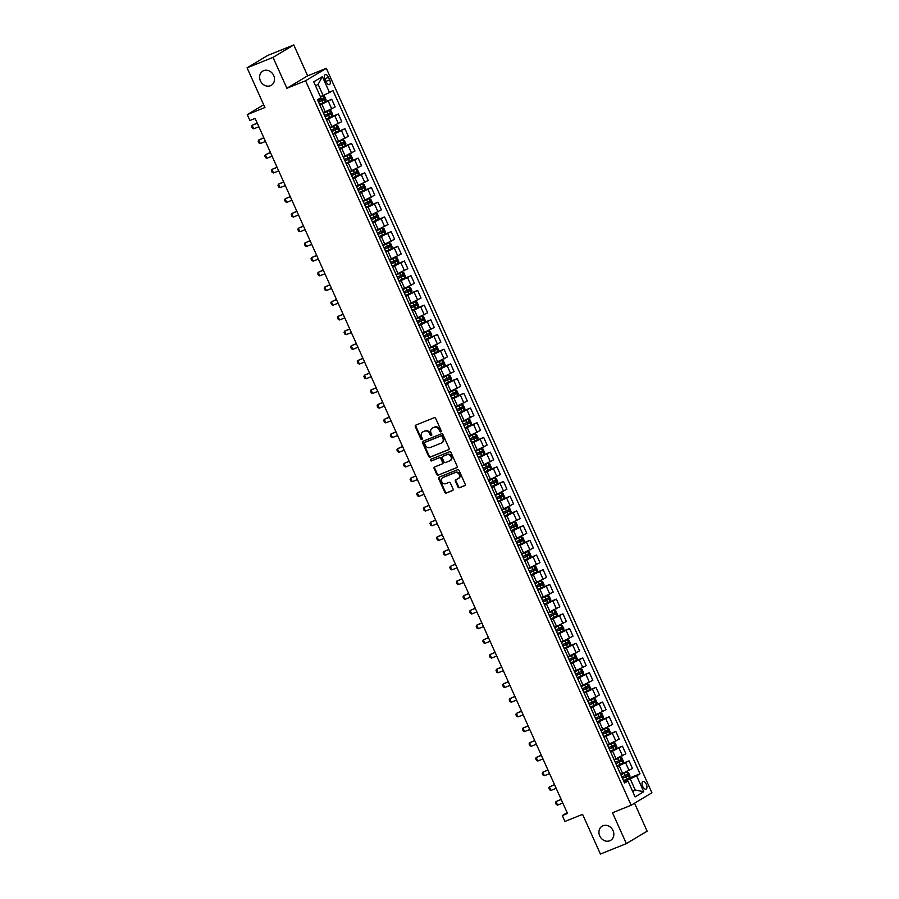 <?xml version="1.0" encoding="UTF-8"?>
<svg xmlns="http://www.w3.org/2000/svg" width="899" height="899" viewBox="0 0 899 899"><rect width="100%" height="100%" fill="white"/><g stroke="black" fill="none" stroke-linecap="round" stroke-linejoin="round"><path stroke-width="1.35" d="M440.847 431.846A0.888 0.764 -120.9 0 0 441.195 430.745L435.689 418.484A1.27 1.09 -120.9 0 0 434.15 417.732L415.821 425.115A1.27 1.09 -120.9 0 0 415.316 426.677L420.833 438.937A0.888 0.764 -120.9 0 0 422.26 438.364L421.541 436.779A4.057 3.506 -120.9 0 1 423.137 431.778L424.665 431.16A4.057 3.506 -120.9 0 1 429.587 433.543L430.306 435.127A0.888 0.764 -120.9 0 0 431.722 434.554L431.014 432.97A4.057 3.506 -120.9 0 1 432.61 427.969L434.138 427.351A4.057 3.506 -120.9 0 1 439.06 429.733L439.768 431.318A0.888 0.764 -120.9 0 0 440.847 431.846M603.004 825.72A8.271 7.136 -120.9 0 0 602.139 826.159A8.271 7.136 -120.9 0 0 599.993 836.43A8.271 7.136 -120.9 0 0 609.769 840.779A8.271 7.136 -120.9 0 0 610.646 840.34A8.271 7.136 -120.9 0 0 612.781 830.069A8.271 7.136 -120.9 0 0 603.004 825.72M263.665 70.661A8.271 7.136 -120.9 0 0 262.8 71.1A8.271 7.136 -120.9 0 0 260.654 81.371A8.271 7.136 -120.9 0 0 270.442 85.72A8.271 7.136 -120.9 0 0 271.307 85.281A8.271 7.136 -120.9 0 0 273.453 75.01A8.271 7.136 -120.9 0 0 263.665 70.661M646.291 784.22A4.135 2.079 68.1 0 0 642.954 781.456A4.135 2.079 68.1 0 0 642.695 786.378A4.135 2.079 68.1 0 0 646.033 789.131A4.135 2.079 68.1 0 0 646.291 784.22M457.996 487A1.27 1.09 -120.9 0 0 459.535 487.741L464.682 485.674A1.27 1.09 -120.9 0 0 465.176 484.112L459.063 470.492A1.27 1.09 -120.9 0 0 457.524 469.739L439.195 477.122A1.27 1.09 -120.9 0 0 438.69 478.684L444.814 492.304A1.27 1.09 -120.9 0 0 446.353 493.045L452.568 490.551A1.27 1.09 -120.9 0 0 453.062 488.989L450.444 483.156A1.27 1.09 -120.9 0 0 448.904 482.415L445.825 483.651A3.394 2.922 -120.9 0 1 443.05 477.47L455.119 472.616A3.394 2.922 -120.9 0 1 457.894 478.796L455.883 479.605A1.27 1.09 -120.9 0 0 455.377 481.167L457.996 487L458.557 486.662A1.27 1.09 -120.9 0 0 460.097 487.404L465.041 485.415M273.015 57.39L286.893 88.259L307.649 75.819L293.771 44.95L273.015 57.39L247.079 67.83L264.924 107.52L247.281 114.611L249.922 120.5L255.114 118.41L567.494 813.483L562.302 815.573L564.943 821.45L582.586 814.359L600.42 854.05L626.367 843.61L647.123 831.17L634.548 803.2M286.893 88.259L305.57 80.753L631.165 805.234L612.489 812.741L626.367 843.61M448.545 449.77A1.27 1.09 -120.9 0 0 449.051 448.208L442.926 434.588A1.27 1.09 -120.9 0 0 441.387 433.835L423.058 441.218A1.27 1.09 -120.9 0 0 422.552 442.78L428.677 456.4A1.27 1.09 -120.9 0 0 430.216 457.142L448.803 449.624M450.995 452.534L457.108 466.154A1.27 1.09 -120.9 0 1 456.613 467.727L438.285 475.099A1.27 1.09 -120.9 0 1 436.745 474.357L434.127 468.525A1.27 1.09 -120.9 0 1 434.622 466.963L442.061 463.963A1.27 1.09 -120.9 0 0 442.555 462.401L440.825 458.535A1.27 1.09 -120.9 0 0 439.285 457.793L431.542 460.906A0.888 0.764 -120.9 0 1 430.812 459.288L449.455 451.792A1.27 1.09 -120.9 0 1 450.995 452.534M247.079 67.83L267.835 55.39L293.771 44.95M325.033 79.382L326.202 81.966A4.012 2.012 68.1 0 0 329.427 84.641A4.012 2.012 68.1 0 0 329.675 79.887L328.517 77.303A4.012 2.012 68.1 0 0 325.281 74.628A4.012 2.012 68.1 0 0 325.033 79.382M305.57 80.753L326.326 68.313L651.921 792.794L631.165 805.234M322.381 76.651L329.517 92.518L323.123 95.541L318.1 84.36L322.381 76.651L313.74 81.82L320.876 97.699L317.482 99.733L624.58 783.051L627.974 781.017L624.153 782.108M627.727 778.748L640.009 773.803L332.911 90.484L329.517 92.518M640.009 773.803L636.616 775.837L643.74 791.716L635.11 796.896L627.974 781.017M307.649 75.819L326.326 68.313M567.134 812.674L562.302 815.573M263.688 104.778L247.281 114.611M318.1 84.36L315.571 85.888M323.123 95.541L320.392 96.631M632.514 791.12L635.233 790.03L630.221 778.849L623.839 781.422M621.119 764.049L629.042 760.857L632.48 768.499L620.67 774.365M629.042 760.857L617.231 766.712M614.511 749.339L622.434 746.159L625.873 753.8L614.062 759.655M622.434 746.159L610.623 752.014M607.904 734.64L615.826 731.449L619.265 739.102L607.454 744.956M615.826 731.449L604.027 737.315M601.296 719.942L609.219 716.75L612.657 724.392L600.847 730.258M609.219 716.75L597.419 722.616M594.689 705.243L602.611 702.052L606.05 709.693L594.239 715.559M602.611 702.052L590.812 707.906M588.081 690.533L596.003 687.353L599.442 694.994L587.631 700.849M596.003 687.353L584.204 693.208M581.473 675.834L589.396 672.654L592.834 680.296L581.035 686.151M589.396 672.654L577.596 678.509M574.866 661.136L582.788 657.944L586.227 665.597L574.427 671.452M582.788 657.944L570.989 663.81M568.258 646.437L576.18 643.246L579.619 650.887L567.82 656.753M576.18 643.246L564.381 649.1M561.65 631.727L569.573 628.547L573.011 636.189L561.212 642.055M569.573 628.547L557.773 634.402M555.043 617.029L562.965 613.848L566.404 621.49L554.604 627.345M562.965 613.848L551.166 619.703M548.435 602.33L556.357 599.139L559.796 606.791L547.997 612.646M556.357 599.139L544.558 605.005M541.827 587.631L549.761 584.44L553.188 592.081L541.389 597.947M549.761 584.44L537.95 590.306M535.231 572.921L543.153 569.741L546.581 577.383L534.781 583.249M543.153 569.741L531.343 575.596M528.623 558.223L536.546 555.043L539.973 562.684L528.174 568.539M536.546 555.043L524.735 560.897M522.016 543.524L529.938 540.333L533.365 547.985L521.566 553.84M529.938 540.333L518.127 546.199M515.408 528.826L523.33 525.634L526.758 533.276L514.958 539.142M523.33 525.634L511.52 531.5M508.8 514.127L516.723 510.935L520.161 518.577L508.351 524.443M516.723 510.935L504.912 516.79M502.193 499.417L510.115 496.237L513.554 503.878L501.743 509.733M510.115 496.237L498.304 502.091M495.585 484.718L503.507 481.527L506.946 489.18L495.135 495.034M503.507 481.527L491.708 487.393M488.977 470.02L496.9 466.828L500.338 474.481L488.528 480.336M496.9 466.828L485.1 472.694M482.37 455.321L490.292 452.13L493.731 459.771L481.92 465.637M490.292 452.13L478.493 457.984M475.762 440.611L483.684 437.431L487.123 445.072L475.313 450.927M483.684 437.431L471.885 443.286M469.154 425.912L477.077 422.732L480.516 430.374L468.705 436.229M477.077 422.732L465.277 428.587M462.547 411.214L470.469 408.022L473.908 415.675L462.108 421.53M470.469 408.022L458.67 413.888M455.939 396.515L463.862 393.324L467.3 400.965L455.501 406.831M463.862 393.324L452.062 399.178M449.331 381.805L457.254 378.625L460.693 386.267L448.893 392.133M457.254 378.625L445.454 384.48M442.724 367.107L450.646 363.926L454.085 371.568L442.286 377.423M450.646 363.926L438.847 369.781M436.116 352.408L444.039 349.217L447.477 356.869L435.678 362.724M444.039 349.217L432.239 355.083M429.508 337.709L437.431 334.518L440.87 342.159L429.07 348.025M437.431 334.518L425.632 340.384M422.901 323.011L430.835 319.819L434.262 327.461L422.463 333.327M430.835 319.819L419.024 325.674M416.304 308.301L424.227 305.121L427.654 312.762L415.855 318.617M424.227 305.121L412.416 310.975M409.697 293.602L417.619 290.411L421.047 298.063L409.247 303.918M417.619 290.411L405.809 296.277M403.089 278.904L411.012 275.712L414.439 283.354L402.64 289.22M411.012 275.712L399.201 281.578M396.481 264.205L404.404 261.013L407.831 268.655L396.032 274.521M404.404 261.013L392.593 266.868M389.874 249.495L397.796 246.315L401.235 253.956L389.424 259.811M397.796 246.315L385.986 252.169M383.266 234.796L391.189 231.605L394.627 239.258L382.817 245.112M391.189 231.605L379.378 237.471M376.659 220.098L384.581 216.906L388.02 224.559L376.209 230.414M384.581 216.906L372.782 222.772M370.051 205.399L377.973 202.208L381.412 209.849L369.601 215.715M377.973 202.208L366.174 208.062M363.443 190.689L371.366 187.509L374.804 195.15L362.994 201.005M371.366 187.509L359.566 193.364M356.836 175.99L364.758 172.81L368.197 180.452L356.386 186.307M364.758 172.81L352.959 178.665M350.228 161.292L358.15 158.1L361.589 165.753L349.778 171.608M358.15 158.1L346.351 163.966M343.62 146.593L351.543 143.402L354.981 151.043L343.182 156.909M351.543 143.402L339.743 149.268M337.013 131.883L344.935 128.703L348.374 136.345L336.574 142.211M344.935 128.703L333.136 134.558M330.405 117.185L338.327 114.004L341.766 121.646L329.967 127.501M338.327 114.004L326.528 119.859M323.797 102.486L331.72 99.295L335.158 106.947L323.359 112.802M331.72 99.295L319.92 105.161M632.705 791.547L635.233 790.03L643.74 791.716M630.221 778.849L636.616 775.837M441.173 431.554A0.888 0.764 -120.9 0 1 440.33 430.981L439.622 429.396A4.057 3.506 -120.9 0 0 434.7 427.014L434.138 427.351M432.475 428.025A4.057 3.506 -120.9 0 1 433.172 427.632L434.7 427.014M423.002 431.835A4.057 3.506 -120.9 0 1 423.699 431.441L425.227 430.823A4.057 3.506 -120.9 0 1 430.149 433.206L430.857 434.79A0.888 0.764 -120.9 0 0 431.711 435.363M416.023 425.025A1.27 1.09 -120.9 0 0 415.877 426.34L421.395 438.6A0.888 0.764 -120.9 0 0 422.238 439.173M423.26 441.128A1.27 1.09 -120.9 0 0 423.114 442.443L429.239 456.063A1.27 1.09 -120.9 0 0 430.778 456.804L448.904 449.511M442.072 436.431A0.888 0.764 -120.9 0 0 440.993 435.903L424.901 442.375A0.888 0.764 -120.9 0 0 424.553 443.477L425.306 445.151A4.057 3.506 -120.9 0 0 430.228 447.533L441.218 443.106A4.057 3.506 -120.9 0 0 442.825 438.105L442.072 436.431L442.634 436.094A0.888 0.764 -120.9 0 0 441.555 435.566L440.993 435.903M425.283 442.151A0.888 0.764 -120.9 0 1 425.463 442.038L441.555 435.566M441.915 442.713A4.057 3.506 -120.9 0 0 443.387 437.768L442.825 438.105M442.634 436.094L443.387 437.768M456.973 467.469L438.285 475.099M434.824 466.873A1.27 1.09 -120.9 0 0 434.689 468.188L437.307 474.02A1.27 1.09 -120.9 0 0 438.847 474.762M442.319 463.817L442.623 463.626A1.27 1.09 -120.9 0 0 443.117 462.064L441.387 458.198A1.27 1.09 -120.9 0 0 439.847 457.456L431.542 460.906M431.093 459.175A0.888 0.764 -120.9 0 0 432.104 460.569M449.77 460.861A3.394 2.922 -120.9 0 0 446.994 454.692L442.746 456.4A1.27 1.09 -120.9 0 0 442.252 457.962L443.982 461.828A1.27 1.09 -120.9 0 0 445.522 462.569L449.77 460.861M450.399 460.502A3.394 2.922 -120.9 0 0 447.556 454.355L446.994 454.692M443.05 456.22A1.27 1.09 -120.9 0 1 443.308 456.063L447.556 454.355M456.085 479.527A1.27 1.09 -120.9 0 0 455.939 480.83L458.557 486.662M458.524 478.437A3.394 2.922 -120.9 0 0 455.681 472.278L455.119 472.616M442.982 477.504A3.394 2.922 -120.9 0 1 443.612 477.133L455.681 472.278M439.386 477.032A1.27 1.09 -120.9 0 0 439.251 478.347L445.376 491.967A1.27 1.09 -120.9 0 0 446.915 492.708L452.927 490.292M319.583 104.408L325.483 101.621L326.079 99.767L324.494 96.238L322.842 95.732L320.516 96.901M322.842 95.732L320.471 96.8M318.583 102.171L323.932 99.688L323.292 98.272L317.943 100.767M321.808 98.879L322.438 100.283L318.527 102.07M257.204 123.062L252.091 125.321L253.675 128.849L258.867 126.759M253.675 128.849L252.349 128.254L251.563 126.489L252.091 125.321L257.283 123.23M326.191 119.106L332.091 116.319L332.686 114.465L331.102 110.937L329.45 110.442L323.55 113.229M329.45 110.442L323.505 113.128M325.191 116.87L330.54 114.387L329.899 112.982L324.55 115.465M328.405 113.577L329.045 114.993L325.135 116.769M263.812 137.772L258.698 140.019L260.283 143.548L265.475 141.458M260.283 143.548L258.957 142.963L258.17 141.199L258.698 140.019L263.89 137.94M332.799 133.816L338.698 131.018L339.294 129.175L337.709 125.646L336.057 125.141L330.158 127.928M336.057 125.141L330.102 127.827M331.787 131.58L337.147 129.085L336.507 127.68L331.158 130.164M335.012 128.276L335.653 129.692L331.742 131.468M270.419 152.47L265.306 154.729L266.891 158.258L272.082 156.168M266.891 158.258L265.565 157.662L264.778 155.898L265.306 154.729L270.498 152.639M339.406 148.515L345.306 145.717L345.901 143.874L344.317 140.345L342.699 139.851L336.765 142.638M345.317 145.672L342.699 139.851L336.709 142.525M338.395 146.279L343.755 143.795L343.115 142.379L337.766 144.863M341.62 142.975L342.261 144.391L338.35 146.177M277.027 167.169L271.914 169.428L273.498 172.956L278.69 170.866M273.498 172.956L272.172 172.361L271.386 170.596L271.914 169.428L277.106 167.338M346.014 163.213L351.914 160.427L352.509 158.572L350.925 155.044L349.273 154.538L343.373 157.336M349.273 154.538L343.317 157.224M345.002 160.977L350.363 158.494L349.722 157.078L344.373 159.572M348.228 157.685L348.868 159.089L344.958 160.876M283.635 181.868L278.521 184.126L280.106 187.655L285.298 185.565M280.106 187.655L278.78 187.059L277.982 185.295L278.521 184.126L283.713 182.036M352.622 177.912L358.521 175.125L359.117 173.271L357.521 169.742L355.914 169.259L349.981 172.035M358.532 175.08L355.914 169.259L349.925 171.934M351.61 175.676L356.97 173.192L356.33 171.788L350.981 174.271M354.835 172.383L355.476 173.799L351.565 175.575M290.242 196.566L285.129 198.825L286.714 202.354L291.905 200.263M286.714 202.354L285.388 201.769L284.59 200.005L285.129 198.825L290.321 196.735M359.229 192.611L365.129 189.824L365.713 187.981L364.129 184.452L362.477 183.947L356.577 186.734M362.477 183.947L356.532 186.632M358.218 190.386L363.567 187.891L362.938 186.486L357.588 188.97M361.443 187.082L362.083 188.498L358.173 190.273M296.85 211.276L291.737 213.535L293.321 217.064L298.513 214.973M293.321 217.064L291.995 216.468L291.197 214.704L291.737 213.535L296.928 211.445M365.837 207.321L371.737 204.523L372.321 202.68L370.736 199.151L369.084 198.645L363.185 201.432M369.084 198.645L363.14 201.331M364.825 205.084L370.174 202.601L369.545 201.185L364.196 203.668M368.051 201.781L368.691 203.196L364.78 204.983M303.457 225.975L298.344 228.234L299.929 231.762L305.121 229.672M299.929 231.762L298.603 231.167L297.805 229.402L298.344 228.234L303.536 226.143M372.444 222.019L378.344 219.232L378.928 217.378L377.344 213.85L375.692 213.344L369.792 216.142M375.692 213.344L369.747 216.03M371.433 219.783L376.782 217.3L376.153 215.884L370.804 218.378M374.658 216.49L375.299 217.895L371.388 219.682M310.065 240.674L304.952 242.932L306.537 246.461L311.728 244.371M306.537 246.461L305.211 245.865L304.413 244.101L304.952 242.932L310.144 240.842M379.041 236.718L384.941 233.931L385.536 232.077L383.952 228.548L382.3 228.054L376.4 230.841M382.3 228.054L376.355 230.74M378.041 234.482L383.39 231.998L382.76 230.582L377.411 233.077M381.266 231.189L381.895 232.594L377.996 234.381M316.673 255.372L311.548 257.631L313.144 261.16L318.336 259.069M313.144 261.16L311.818 260.575L311.02 258.811L311.548 257.631L316.74 255.541M385.649 251.417L391.548 248.63L392.144 246.787L390.559 243.258L388.907 242.752L383.008 245.539M388.907 242.752L382.963 245.438M384.648 249.192L389.997 246.697L389.368 245.292L384.019 247.776M387.874 245.888L388.503 247.304L384.603 249.079M323.28 270.082L318.156 272.33L319.752 275.858L324.932 273.779M319.752 275.858L318.426 275.274L317.628 273.51L318.156 272.33L323.348 270.251M392.256 266.126L398.156 263.328L398.751 261.485L397.167 257.957L395.515 257.451L389.615 260.238M395.515 257.451L389.57 260.137M391.256 263.89L396.605 261.407L395.976 259.991L390.627 262.474M394.481 260.586L395.111 262.002L391.211 263.778M329.888 284.781L324.764 287.039L326.348 290.568L331.54 288.478M326.348 290.568L325.033 289.972L324.236 288.208L324.764 287.039L329.955 284.949M398.864 280.825L404.764 278.038L405.359 276.184L403.775 272.655L402.123 272.15L396.223 274.948M402.123 272.15L396.178 274.836M397.864 278.589L403.213 276.105L402.583 274.689L397.223 277.173M401.089 275.296L401.718 276.701L397.819 278.488M336.496 299.479L331.371 301.738L332.956 305.267L338.148 303.177M332.956 305.267L331.641 304.671L330.843 302.907L331.371 301.738L336.563 299.648M405.471 295.524L411.371 292.737L411.967 290.883L410.382 287.354L408.73 286.86L402.831 289.647M408.73 286.86L402.786 289.534M404.471 293.288L409.82 290.804L409.191 289.388L403.831 291.883M407.697 289.995L408.326 291.4L404.426 293.186M343.092 314.178L337.979 316.437L339.564 319.965L344.755 317.875M339.564 319.965L338.238 319.37L337.451 317.617L337.979 316.437L343.171 314.347M412.079 310.222L417.979 307.436L418.574 305.593L416.99 302.064L415.338 301.558L409.438 304.345M415.338 301.558L409.393 304.244M411.079 307.997L416.428 305.503L415.799 304.098L410.438 306.581M414.304 304.694L414.933 306.109L411.034 307.885M349.7 328.888L344.587 331.135L346.171 334.664L351.363 332.585M346.171 334.664L344.845 334.08L344.059 332.315L344.587 331.135L349.778 329.056M418.687 324.932L424.586 322.134L425.182 320.291L423.598 316.763L421.991 316.268L416.046 319.044M424.609 322.089L421.991 316.268L416.001 318.943M417.687 322.696L423.036 320.201L422.406 318.797L417.046 321.28M420.912 319.392L421.541 320.808L417.642 322.584M356.307 343.587L351.194 345.845L352.779 349.374L357.971 347.284M352.779 349.374L351.453 348.778L350.666 347.014L351.194 345.845L356.386 343.755M425.294 339.631L431.194 336.844L431.79 334.99L430.205 331.461L428.553 330.956L422.654 333.754M428.553 330.956L422.609 333.641M424.294 337.395L429.643 334.911L429.003 333.495L423.654 335.979M427.519 334.102L428.149 335.507L424.238 337.294M362.915 358.285L357.802 360.544L359.386 364.073L364.578 361.982M359.386 364.073L358.06 363.477L357.274 361.713L357.802 360.544L362.994 358.454M431.902 354.33L437.802 351.543L438.397 349.689L436.813 346.16L435.161 345.654L429.261 348.452M435.161 345.654L429.216 348.34M430.902 352.093L436.251 349.61L435.61 348.194L430.261 350.689M434.127 348.801L434.756 350.205L430.846 351.992M369.523 372.984L364.41 375.243L365.994 378.771L371.186 376.681M365.994 378.771L364.668 378.176L363.881 376.411L364.41 375.243L369.601 373.152M438.51 369.028L444.409 366.241L445.005 364.387L443.421 360.859L441.769 360.364L435.869 363.151M441.769 360.364L435.824 363.05M437.51 366.792L442.859 364.309L442.218 362.904L436.869 365.387M440.735 363.499L441.364 364.915L437.453 366.691M376.13 387.694L371.017 389.941L372.602 393.47L377.794 391.38M372.602 393.47L371.276 392.885L370.489 391.121L371.017 389.941L376.209 387.862M445.117 383.738L451.017 380.94L451.613 379.097L450.028 375.568L448.376 375.063L442.477 377.85M448.376 375.063L442.432 377.749M444.117 381.502L449.466 379.007L448.826 377.602L443.477 380.086M447.331 378.198L447.972 379.614L444.061 381.39M382.738 402.392L377.625 404.651L379.209 408.18L384.401 406.09M379.209 408.18L377.883 407.584L377.097 405.82L377.625 404.651L382.817 402.561M451.725 398.437L457.625 395.639L458.22 393.796L456.636 390.267L455.018 389.773L449.084 392.548M457.636 395.594L455.018 389.773L449.028 392.447M450.714 396.201L456.074 393.717L455.433 392.301L450.084 394.785M453.939 392.897L454.579 394.313L450.669 396.099M389.346 417.091L384.233 419.35L385.817 422.878L391.009 420.788M385.817 422.878L384.491 422.283L383.704 420.518L384.233 419.35L389.424 417.26M458.333 413.135L464.232 410.349L464.828 408.494L463.243 404.966L461.592 404.46L455.692 407.258M461.592 404.46L455.636 407.146M457.321 410.899L462.682 408.416L462.041 407L456.692 409.494M460.546 407.607L461.187 409.011L457.276 410.798M395.953 431.79L390.84 434.048L392.425 437.577L397.616 435.487M392.425 437.577L391.099 436.981L390.301 435.217L390.84 434.048L396.032 431.958M464.94 427.834L470.84 425.047L471.436 423.193L469.84 419.664L468.233 419.181L462.3 421.957M470.851 425.002L468.233 419.181L462.243 421.856M463.929 425.598L469.289 423.114L468.649 421.698L463.3 424.193M467.154 422.305L467.795 423.721L463.884 425.497M402.561 446.488L397.448 448.747L399.032 452.276L404.224 450.185M399.032 452.276L397.706 451.691L396.909 449.927L397.448 448.747L402.64 446.657M471.548 442.533L477.448 439.746L478.043 437.903L476.448 434.374L474.807 433.869L468.907 436.656M474.807 433.869L468.851 436.554M470.537 440.308L475.897 437.813L475.256 436.408L469.907 438.892M473.762 437.004L474.402 438.42L470.492 440.195M409.169 461.198L404.056 463.457L405.64 466.974L410.832 464.895M405.64 466.974L404.314 466.39L403.516 464.626L404.056 463.457L409.247 461.367M478.156 457.243L484.055 454.445L484.64 452.602L483.055 449.073L481.403 448.567L475.504 451.354M481.403 448.567L475.459 451.253M477.144 455.006L482.493 452.523L481.864 451.107L476.515 453.59M480.369 451.703L481.01 453.118L477.099 454.894M415.776 475.897L410.663 478.156L412.248 481.684L417.439 479.594M412.248 481.684L410.922 481.089L410.124 479.324L410.663 478.156L415.855 476.065M484.763 471.941L490.663 469.154L491.247 467.3L489.663 463.772L488.011 463.266L482.111 466.064M488.011 463.266L482.066 465.952M483.752 469.705L489.101 467.222L488.472 465.806L483.123 468.3M486.977 466.412L487.618 467.817L483.707 469.604M422.384 490.596L417.271 492.854L418.855 496.383L424.047 494.293M418.855 496.383L417.529 495.787L416.731 494.023L417.271 492.854L422.463 490.764M491.371 486.64L497.271 483.853L497.855 481.999L496.27 478.47L494.619 477.976L488.719 480.763M494.619 477.976L488.674 480.662M490.36 484.404L495.709 481.92L495.079 480.504L489.73 482.999M493.585 481.111L494.214 482.516L490.315 484.303M428.992 505.294L423.878 507.553L425.463 511.082L430.655 508.991M425.463 511.082L424.137 510.497L423.339 508.733L423.878 507.553L429.059 505.463M497.967 501.339L503.867 498.552L504.463 496.709L502.878 493.18L501.226 492.674L495.327 495.461M501.226 492.674L495.282 495.36M496.967 499.114L502.316 496.619L501.687 495.214L496.338 497.698M500.192 495.81L500.822 497.226L496.922 499.001M435.599 520.004L430.475 522.252L432.071 525.78L437.262 523.701M432.071 525.78L430.745 525.196L429.947 523.432L430.475 522.252L435.667 520.173M504.575 516.048L510.475 513.25L511.07 511.407L509.486 507.879L507.834 507.373L501.934 510.16M507.834 507.373L501.889 510.059M503.575 513.812L508.924 511.317L508.295 509.913L502.946 512.396M506.8 510.508L507.429 511.924L503.53 513.7M442.207 534.703L437.083 536.961L438.678 540.49L443.859 538.4M438.678 540.49L437.352 539.894L436.554 538.13L437.083 536.961L442.274 534.871M511.183 530.747L517.082 527.96L517.678 526.106L516.093 522.577L514.442 522.072L508.542 524.87M514.442 522.072L508.497 524.758M510.183 528.511L515.532 526.027L514.902 524.611L509.553 527.095M513.408 525.218L514.037 526.623L510.138 528.41M448.815 549.401L443.69 551.66L445.275 555.189L450.466 553.099M445.275 555.189L443.96 554.593L443.162 552.829L443.69 551.66L448.882 549.57M517.79 545.446L523.69 542.659L524.286 540.805L522.701 537.276L521.049 536.782L515.149 539.569M521.049 536.782L515.105 539.456M516.79 543.21L522.139 540.726L521.51 539.31L516.15 541.805M520.015 539.917L520.645 541.322L516.745 543.108M455.422 564.1L450.298 566.359L451.882 569.887L457.074 567.797M451.882 569.887L450.568 569.292L449.77 567.527L450.298 566.359L455.49 564.269M524.398 560.144L530.298 557.358L530.893 555.515L529.309 551.986L527.657 551.48L521.757 554.267M527.657 551.48L521.712 554.166M523.398 557.919L528.747 555.425L528.118 554.02L522.757 556.503M526.623 554.616L527.252 556.032L523.353 557.807M462.019 578.81L456.906 581.057L458.49 584.586L463.682 582.507M458.49 584.586L457.164 584.002L456.377 582.237L456.906 581.057L462.097 578.978M531.006 574.854L536.905 572.056L537.501 570.213L535.916 566.685L534.309 566.19L528.365 568.966M536.928 572.011L534.309 566.19L528.32 568.865M530.005 572.618L535.355 570.123L534.725 568.719L529.365 571.202M533.231 569.314L533.86 570.73L529.961 572.506M468.626 593.509L463.513 595.767L465.098 599.296L470.289 597.206M465.098 599.296L463.772 598.7L462.985 596.936L463.513 595.767L468.705 593.677M537.613 589.553L543.513 586.755L544.109 584.912L542.524 581.383L540.872 580.878L534.972 583.676M540.872 580.878L534.927 583.563M536.613 587.317L541.962 584.833L541.333 583.417L535.973 585.901M539.838 584.024L540.468 585.429L536.568 587.216M475.234 608.207L470.121 610.466L471.705 613.995L476.897 611.904M471.705 613.995L470.379 613.399L469.593 611.635L470.121 610.466L475.313 608.376M544.221 604.252L550.121 601.465L550.716 599.611L549.132 596.082L547.48 595.576L541.58 598.374M547.48 595.576L541.535 598.262M543.221 602.015L548.57 599.532L547.929 598.116L542.58 600.611M546.446 598.723L547.075 600.127L543.165 601.914M481.842 622.906L476.728 625.165L478.313 628.693L483.505 626.603M478.313 628.693L476.987 628.098L476.2 626.333L476.728 625.165L481.92 623.074M550.829 618.95L556.728 616.163L557.324 614.309L555.739 610.781L554.087 610.286L548.188 613.073M554.087 610.286L548.143 612.972M549.828 616.714L555.177 614.231L554.537 612.826L549.188 615.309M553.054 613.421L553.683 614.837L549.772 616.613M488.449 637.605L483.336 639.863L484.921 643.392L490.112 641.302M484.921 643.392L483.595 642.807L482.808 641.043L483.336 639.863L488.528 637.773M557.436 633.66L563.336 630.862L563.931 629.019L562.347 625.49L560.695 624.985L554.795 627.772M560.695 624.985L554.75 627.671M556.436 631.424L561.785 628.929L561.145 627.524L555.796 630.008M559.65 628.12L560.291 629.536L556.38 631.312M495.057 652.314L489.944 654.573L491.528 658.102L496.72 656.012M491.528 658.102L490.202 657.506L489.416 655.742L489.944 654.573L495.135 652.483M564.044 648.359L569.944 645.561L570.539 643.718L568.955 640.189L567.336 639.695L561.403 642.47M569.955 645.516L567.336 639.695L561.358 642.369M563.044 646.123L568.393 643.639L567.752 642.223L562.403 644.707M566.258 642.819L566.898 644.235L562.988 646.021M501.664 667.013L496.551 669.272L498.136 672.8L503.328 670.71M498.136 672.8L496.81 672.205L496.023 670.44L496.551 669.272L501.743 667.182M570.651 663.057L576.551 660.271L577.147 658.416L575.562 654.888L573.91 654.382L568.011 657.18M573.91 654.382L567.954 657.068M569.64 660.821L575 658.338L574.36 656.922L569.011 659.416M572.865 657.529L573.506 658.933L569.595 660.72M508.272 681.712L503.159 683.97L504.744 687.499L509.935 685.409M504.744 687.499L503.418 686.903L502.631 685.139L503.159 683.97L508.351 681.88M577.259 677.756L583.159 674.969L583.754 673.115L582.17 669.586L580.552 669.103L574.618 671.879M583.17 674.924L580.552 669.103L574.562 671.778M576.248 675.52L581.608 673.036L580.968 671.62L575.618 674.115M579.473 672.227L580.113 673.643L576.203 675.419M514.88 696.41L509.767 698.669L511.351 702.198L516.543 700.107M511.351 702.198L510.025 701.613L509.227 699.849L509.767 698.669L514.958 696.579M583.867 692.455L589.766 689.668L590.362 687.825L588.766 684.296L587.126 683.791L581.226 686.578M587.126 683.791L581.17 686.476M582.855 690.23L588.216 687.735L587.575 686.33L582.226 688.814M586.081 686.926L586.721 688.342L582.81 690.117M521.487 711.12L516.374 713.379L517.959 716.896L523.151 714.817M517.959 716.896L516.633 716.312L515.835 714.548L516.374 713.379L521.566 711.289M590.474 707.165L596.374 704.366L596.97 702.524L595.374 698.995L593.733 698.489L587.822 701.276M593.733 698.489L587.777 701.175M589.463 704.928L594.823 702.445L594.183 701.029L588.834 703.512M592.688 701.625L593.329 703.04L589.418 704.816M528.095 725.819L522.982 728.078L524.567 731.606L529.758 729.516M524.567 731.606L523.24 731.011L522.443 729.246L522.982 728.078L528.174 725.987M597.082 721.863L602.982 719.076L603.566 717.222L601.982 713.694L600.33 713.188L594.43 715.986M600.33 713.188L594.385 715.874M596.071 719.627L601.42 717.144L600.79 715.728L595.441 718.211M599.296 716.334L599.936 717.739L596.026 719.526M534.703 740.518L529.59 742.776L531.174 746.305L536.366 744.215M531.174 746.305L529.848 745.709L529.05 743.945L529.59 742.776L534.781 740.686M603.69 736.562L609.589 733.775L610.174 731.921L608.589 728.392L606.937 727.898L601.038 730.685M606.937 727.898L600.993 730.584M602.678 734.326L608.027 731.842L607.398 730.426L602.049 732.921M605.904 731.033L606.544 732.438L602.633 734.225M541.31 755.216L536.197 757.475L537.782 761.004L542.974 758.913M537.782 761.004L536.456 760.419L535.658 758.655L536.197 757.475L541.389 755.385M610.297 751.261L616.197 748.474L616.781 746.631L615.197 743.102L613.545 742.596L607.645 745.383M613.545 742.596L607.6 745.282M609.286 749.036L614.635 746.541L614.006 745.136L608.657 747.62M612.511 745.732L613.14 747.148L609.241 748.923M547.918 769.926L542.805 772.174L544.389 775.702L549.581 773.623M544.389 775.702L543.063 775.118L542.266 773.354L542.805 772.174L547.985 770.095M616.894 765.97L622.793 763.172L623.389 761.329L621.805 757.801L620.153 757.295L614.253 760.082M620.153 757.295L614.208 759.981M615.894 763.734L621.243 761.239L620.613 759.835L615.264 762.318M619.119 760.43L619.748 761.846L615.849 763.622M554.526 784.625L549.401 786.883L550.997 790.412L556.189 788.322M550.997 790.412L549.671 789.816L548.873 788.052L549.401 786.883L554.593 784.793M623.501 780.669L629.401 777.882L629.997 776.028L628.412 772.499L626.76 771.994L620.861 774.792M626.76 771.994L620.816 774.68M622.501 778.433L627.85 775.949L627.221 774.533L621.872 777.017M625.726 775.14L626.356 776.545L622.456 778.332M561.133 799.323L556.009 801.582L557.605 805.111L562.785 803.021M557.605 805.111L556.279 804.515L555.481 802.751L556.009 801.582L561.201 799.492M622.692 773.545L619.254 765.903M616.085 758.846L612.646 751.204M609.477 744.147L606.038 736.506M602.869 729.449L599.431 721.796M596.262 714.75L592.823 707.097M589.654 700.04L586.215 692.399M583.046 685.341L579.608 677.7M576.439 670.643L573 663.001M569.831 655.944L566.392 648.291M563.223 641.234L559.785 633.593M556.616 626.536L553.177 618.894M550.008 611.837L546.57 604.195M543.401 597.138L539.973 589.486M536.793 582.428L533.365 574.787M530.185 567.73L526.758 560.088M523.578 553.031L520.15 545.39M516.97 538.332L513.543 530.68M510.374 523.623L506.935 515.981M503.766 508.924L500.327 501.282M497.158 494.225L493.72 486.584M490.551 479.527L487.112 471.885M483.943 464.828L480.504 457.175M477.335 450.118L473.897 442.477M470.728 435.419L467.289 427.778M464.12 420.721L460.681 413.079M457.512 406.022L454.074 398.369M450.905 391.312L447.466 383.671M444.297 376.614L440.858 368.972M437.689 361.915L434.251 354.273M431.082 347.216L427.643 339.564M424.474 332.506L421.047 324.865M417.866 317.808L414.439 310.166M411.259 303.109L407.831 295.468M404.651 288.41L401.224 280.758M398.043 273.712L394.616 266.059M391.447 259.002L388.008 251.36M384.839 244.303L381.401 236.662M378.232 229.605L374.793 221.963M371.624 214.906L368.185 207.253M365.016 200.196L361.578 192.555M358.409 185.497L354.97 177.856M351.801 170.799L348.363 163.157M345.194 156.1L341.755 148.447M338.586 141.39L335.147 133.749M331.978 126.692L328.54 119.05M325.371 111.993L321.932 104.351M331.765 108.981L328.326 101.329M338.372 123.68L334.934 116.038M344.98 138.379L341.541 130.737M351.588 153.077L348.149 145.436M358.195 167.787L354.757 160.134M364.803 182.486L361.364 174.844M371.411 197.184L367.972 189.543M378.018 211.883L374.58 204.242M384.626 226.593L381.187 218.94M391.234 241.292L387.795 233.65M397.841 255.99L394.403 248.349M404.438 270.689L401.01 263.047M411.045 285.388L407.618 277.746M417.653 300.097L414.225 292.445M424.261 314.796L420.833 307.155M430.868 329.495L427.43 321.853M437.476 344.193L434.037 336.552M444.084 358.903L440.645 351.251M450.691 373.602L447.252 365.96M457.299 388.301L453.86 380.659M463.906 402.999L460.468 395.358M470.514 417.709L467.075 410.056M477.122 432.408L473.683 424.766M483.729 447.106L480.291 439.465M490.337 461.805L486.898 454.164M496.945 476.515L493.506 468.862M503.552 491.214L500.114 483.561M510.16 505.912L506.721 498.271M516.756 520.611L513.329 512.969M523.364 535.31L519.937 527.668M529.972 550.019L526.544 542.367M536.579 564.718L533.152 557.077M543.187 579.417L539.76 571.775M549.795 594.115L546.356 586.474M556.402 608.825L552.964 601.173M563.01 623.524L559.571 615.882M569.618 638.223L566.179 630.581M576.225 652.921L572.787 645.28M582.833 667.631L579.394 659.978M589.441 682.33L586.002 674.688M596.048 697.028L592.61 689.387M602.656 711.727L599.217 704.086M609.264 726.437L605.825 718.784M615.871 741.136L612.433 733.483M622.479 755.834L619.04 748.193M629.086 770.533L625.648 762.891M324.797 78.797L328.517 77.303M325.932 81.393L329.675 79.887M439.622 429.396L439.06 429.733M433.172 427.632L432.61 427.969M430.149 433.206L429.587 433.543M425.227 430.823L424.665 431.16M423.699 431.441L423.137 431.778M421.395 438.6L420.833 438.937M415.877 426.34L415.316 426.677M440.33 430.981L439.768 431.318M430.778 456.804L430.216 457.142M429.239 456.063L428.677 456.4M423.114 442.443L422.552 442.78M425.463 442.038L424.901 442.375M437.307 474.02L436.745 474.357M434.689 468.188L434.127 468.525M443.117 462.064L442.555 462.401M441.387 458.198L440.825 458.535M439.847 457.456L439.285 457.793M443.308 456.063L442.746 456.4M455.939 480.83L455.377 481.167M443.612 477.133L443.05 477.47M446.915 492.708L446.353 493.045M445.376 491.967L444.814 492.304M439.251 478.347L438.69 478.684M460.097 487.404L459.535 487.741M325.494 101.576L322.887 95.755M321.392 99.205L320.752 97.777M323.022 102.846L322.022 100.609M322.438 100.283L323.932 99.688M332.102 116.274L329.483 110.453M328 113.903L326.989 111.667M329.63 117.544L328.629 115.308M329.045 114.993L330.54 114.387M338.709 130.973L336.091 125.152M334.608 128.602L333.596 126.366M336.237 132.243L335.237 130.018M335.653 129.692L337.147 129.085M341.204 143.301L340.204 141.064M342.845 146.953L341.845 144.717M342.261 144.391L343.755 143.795M351.925 160.382L349.306 154.561M347.812 157.999L346.812 155.774M349.453 161.651L348.452 159.415M348.868 159.089L350.363 158.494M354.42 172.709L353.419 170.473M356.06 176.35L355.06 174.114M355.476 173.799L356.97 173.192M365.14 189.779L362.522 183.958M361.027 187.408L360.027 185.172M362.668 191.049L361.668 188.824M362.083 188.498L363.567 187.891M371.748 204.478L369.129 198.657M367.635 202.106L366.635 199.87M369.275 205.759L368.275 203.522M368.691 203.196L370.174 202.601M378.355 219.187L375.737 213.355M374.242 216.805L373.242 214.58M375.883 220.457L374.883 218.221M375.299 217.895L376.782 217.3M384.963 233.886L382.345 228.065M380.85 231.515L379.85 229.279M382.491 235.156L381.491 232.92M381.895 232.594L383.39 231.998M391.571 248.585L388.952 242.764M387.458 246.214L386.458 243.977M389.098 249.855L388.098 247.618M388.503 247.304L389.997 246.697M398.178 263.283L395.56 257.462M394.065 260.912L393.065 258.676M395.706 264.564L394.695 262.328M395.111 262.002L396.605 261.407M404.786 277.982L402.168 272.161M400.673 275.611L399.673 273.375M402.314 279.263L401.302 277.027M401.718 276.701L403.213 276.105M411.394 292.692L408.775 286.871M407.281 290.321L406.281 288.085M408.921 293.962L407.91 291.726M408.326 291.4L409.82 290.804M418.001 307.391L415.383 301.57M413.888 305.019L412.877 302.783M415.529 308.66L414.518 306.424M414.933 306.109L416.428 305.503M420.496 319.718L419.485 317.482M422.137 323.359L421.125 321.134M421.541 320.808L423.036 320.201M431.205 336.788L428.598 330.967M427.104 334.417L426.092 332.181M428.744 338.069L427.733 335.833M428.149 335.507L429.643 334.911M437.813 351.498L435.206 345.677M433.711 349.127L432.7 346.89M435.352 352.768L434.341 350.531M434.756 350.205L436.251 349.61M444.421 366.196L441.814 360.375M440.319 363.825L439.308 361.589M441.948 367.466L440.948 365.23M441.364 364.915L442.859 364.309M451.028 380.895L448.41 375.074M446.927 378.524L445.915 376.288M448.556 382.165L447.556 379.94M447.972 379.614L449.466 379.007M453.534 393.223L452.523 390.986M455.164 396.875L454.164 394.639M454.579 394.313L456.074 393.717M464.244 410.304L461.625 404.471M460.131 407.921L459.131 405.696M461.771 411.573L460.771 409.337M461.187 409.011L462.682 408.416M466.738 422.631L465.738 420.395M468.379 426.272L467.379 424.036M467.795 423.721L469.289 423.114M477.459 439.701L474.841 433.88M473.346 437.33L472.346 435.094M474.987 440.971L473.987 438.746M474.402 438.42L475.897 437.813M484.067 454.4L481.448 448.579M479.954 452.028L478.953 449.792M481.594 455.681L480.594 453.444M481.01 453.118L482.493 452.523M490.674 469.098L488.056 463.277M486.561 466.727L485.561 464.502M488.202 470.379L487.202 468.143M487.618 467.817L489.101 467.222M497.282 483.808L494.664 477.987M493.169 481.437L492.169 479.201M494.81 485.078L493.809 482.842M494.214 482.516L495.709 481.92M503.889 498.507L501.271 492.686M499.777 496.136L498.776 493.899M501.417 499.777L500.417 497.54M500.822 497.226L502.316 496.619M510.497 513.205L507.879 507.384M506.384 510.834L505.384 508.598M508.025 514.486L507.025 512.25M507.429 511.924L508.924 511.317M517.105 527.904L514.486 522.083M512.992 525.533L511.992 523.297M514.633 529.185L513.621 526.949M514.037 526.623L515.532 526.027M523.712 542.614L521.094 536.793M519.6 540.243L518.599 538.007M521.24 543.884L520.229 541.648M520.645 541.322L522.139 540.726M530.32 557.313L527.702 551.492M526.207 554.941L525.207 552.705M527.848 558.582L526.836 556.346M527.252 556.032L528.747 555.425M532.815 569.64L531.803 567.404M534.456 573.281L533.444 571.056M533.86 570.73L535.355 570.123M543.524 586.71L540.917 580.889M539.422 584.339L538.411 582.102M541.063 587.991L540.052 585.755M540.468 585.429L541.962 584.833M550.132 601.42L547.525 595.599M546.03 599.049L545.019 596.812M547.671 602.69L546.659 600.453M547.075 600.127L548.57 599.532M556.739 616.118L554.132 610.297M552.638 613.747L551.626 611.511M554.267 617.388L553.267 615.152M553.683 614.837L555.177 614.231M563.347 630.817L560.74 624.996M559.245 628.446L558.234 626.21M560.875 632.087L559.875 629.862M560.291 629.536L561.785 628.929M565.853 643.145L564.842 640.908M567.483 646.797L566.482 644.561M566.898 644.235L568.393 643.639M576.562 660.226L573.944 654.393M572.461 657.843L571.449 655.618M574.09 661.495L573.09 659.259M573.506 658.933L575 658.338M579.057 672.553L578.057 670.317M580.698 676.194L579.698 673.958M580.113 673.643L581.608 673.036M589.778 689.623L587.159 683.802M585.665 687.252L584.665 685.016M587.305 690.893L586.305 688.668M586.721 688.342L588.216 687.735M596.385 704.322L593.767 698.501M592.272 701.95L591.272 699.714M593.913 705.603L592.913 703.366M593.329 703.04L594.823 702.445M602.993 719.02L600.375 713.199M598.88 716.649L597.88 714.424M600.521 720.301L599.521 718.065M599.936 717.739L601.42 717.144M609.601 733.73L606.982 727.909M605.488 731.359L604.488 729.123M607.128 735L606.128 732.764M606.544 732.438L608.027 731.842M616.208 748.429L613.59 742.608M612.095 746.058L611.095 743.821M613.736 749.699L612.736 747.462M613.14 747.148L614.635 746.541M622.816 763.127L620.198 757.306M618.703 760.756L617.703 758.52M620.344 764.408L619.344 762.172M619.748 761.846L621.243 761.239M629.424 777.826L626.805 772.005M625.311 775.455L624.311 773.219M626.951 779.107L625.951 776.871M626.356 776.545L627.85 775.949M432.745 427.845L432.183 428.171M423.272 431.655L422.71 431.981M425.373 442.094L424.811 442.432M442.207 442.555L441.645 442.892M442.757 463.569L442.196 463.906M450.691 460.355L450.129 460.681M443.173 456.13L442.611 456.467M443.252 477.313L442.69 477.65"/></g></svg>
